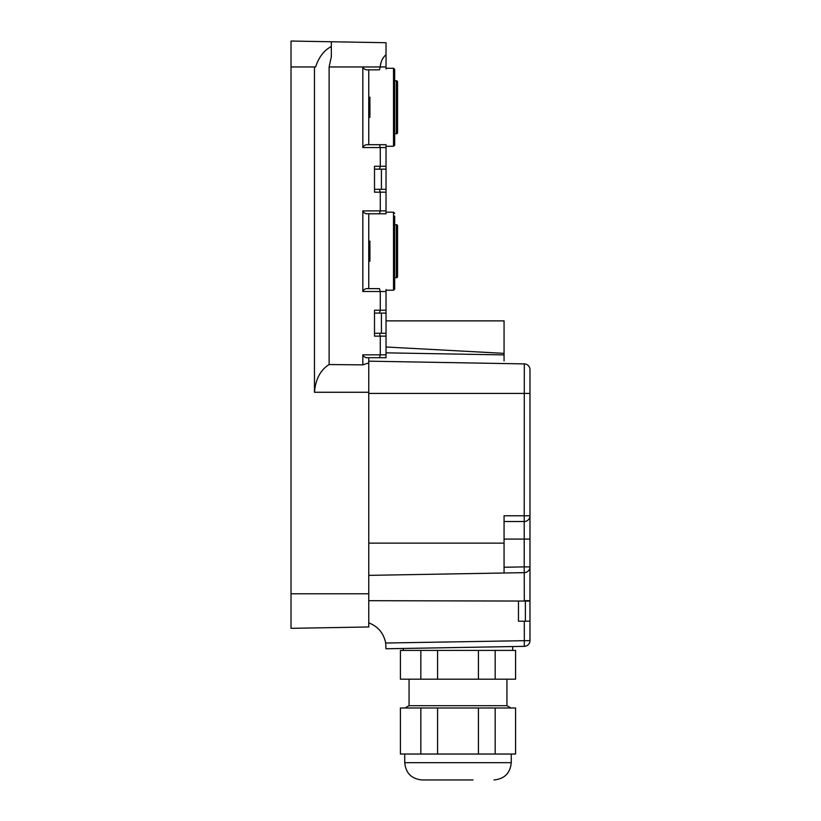 <?xml version="1.0" encoding="UTF-8"?>
<svg xmlns="http://www.w3.org/2000/svg" width="821" height="821" viewBox="0 0 821 821"><rect width="100%" height="100%" fill="white"/><g stroke="black" fill="none" stroke-linecap="round" stroke-linejoin="round"><path stroke-width="1.23" d="M394.665 133.751L396.389 133.751A1.149 1.149 0 0 0 397.549 132.602L397.549 81.926A1.149 1.149 0 0 0 396.389 80.776L394.665 80.776M394.665 277.693L396.389 277.693A1.149 1.149 0 0 0 397.549 276.544L397.549 225.878A1.149 1.149 0 0 0 396.389 224.718L394.665 224.718M420.834 679.193L400.422 679.193L400.422 650.406L420.834 650.406L420.834 679.193L515.578 679.193L515.578 650.406L495.166 650.406L495.166 679.193M437.583 679.193L437.583 650.406L478.417 650.406L478.417 679.193M478.417 650.406L495.166 650.406M437.583 650.406L420.834 650.406M409.063 679.193L409.063 705.68L506.937 705.68L506.937 679.193M478.417 707.979L478.417 754.037L437.583 754.037L437.583 707.979L515.578 707.979L515.578 754.037L495.166 754.037L495.166 707.979M420.834 707.979L400.422 707.979L400.422 754.037L420.834 754.037L420.834 707.979L437.583 707.979M437.583 754.037L420.834 754.037M478.417 754.037L495.166 754.037M473.05 779.95L426.622 779.95L473.05 779.95M493.985 779.95C504.474 778.924 510.241 773.166 511.257 762.678L404.743 762.678C405.769 773.166 411.526 778.924 422.015 779.95L440.744 779.95M379.456 69.836L368.752 69.836L368.752 144.691L386.034 144.691L367.962 144.691C365.581 144.455 363.867 145.409 362.82 147.564L362.82 66.963C363.867 69.118 365.581 70.072 367.962 69.836L379.456 69.836L380.277 66.963C380.605 61.944 382.524 57.839 386.034 54.648L386.034 68.256L393.516 68.256L394.665 69.405L394.665 76.445M394.665 69.405L394.665 145.122L393.516 146.271L393.516 68.256M397.549 130.293L397.549 84.235M394.665 216.087L394.665 289.064L393.516 290.213L393.516 212.198L394.665 213.347L393.516 212.198L386.034 212.198L386.034 210.905L386.034 212.896M397.549 276.544L397.549 225.878M397.549 228.176L397.549 274.235M381.426 189.312L381.426 169.157M379.456 144.691L380.277 147.564L386.034 147.564L386.034 210.905L380.277 210.905L380.277 192.186L379.456 189.312L386.034 189.312L386.034 192.186L374.509 192.186L374.509 189.312L379.456 189.312M381.426 333.254L381.426 313.099M379.456 288.633L368.752 288.633L368.752 213.778L386.034 213.778L367.962 213.778C365.581 214.024 363.867 213.06 362.82 210.905L362.82 291.506C363.867 289.351 365.581 288.397 367.962 288.633L379.456 288.633L380.277 291.506L386.034 291.506L386.034 334.609M525.368 621.199L525.368 601.054M512.704 650.406L512.704 646.548L524.311 646.353L524.311 621.199L518.462 621.199L518.462 601.054L529.976 601.054L529.976 640.596A5.757 5.757 0 0 1 524.311 646.353L385.983 648.764L403.306 648.457L403.306 650.406M524.311 646.353A5.757 5.757 0 0 0 529.976 640.596L385.675 643.017L385.983 648.764L385.675 643.017C383.694 633.217 378.06 626.495 368.752 622.841M524.311 621.199L529.976 621.199M529.976 601.054L529.976 566.89A5.757 5.757 0 0 1 524.311 572.648L368.752 575.367M529.976 584.644L529.976 585.219M504.063 521.53L524.219 521.53L524.311 363.898A5.757 5.757 0 0 1 529.976 369.655L529.976 515.773L504.063 515.773L504.063 543.122L368.752 543.122M529.976 539.089L524.219 539.089L524.219 566.89L529.976 566.89A5.757 5.757 0 0 1 524.311 572.648A5.757 5.757 0 0 0 529.976 566.89L529.976 515.773A5.757 5.757 0 0 1 524.219 521.53A5.757 5.757 0 0 0 529.976 515.773M368.752 393.423L529.976 393.423L529.976 369.819M504.063 573.007L504.063 543.122M524.311 363.898A5.757 5.757 0 0 1 529.976 369.655A5.757 5.757 0 0 0 524.311 363.898L368.752 361.178M386.034 346.996L504.063 353.358L504.063 360.891M504.063 353.358L504.063 320.878L386.034 320.878M368.752 392.274L314.464 392.274C315.531 379.261 320.416 370.025 329.118 364.555L362.82 364.863L368.752 362.903L368.752 626.977L291.024 628.332L291.024 66.963L315.603 66.963C318.815 57.142 324.059 50.327 331.335 46.489C324.059 50.327 318.815 57.152 315.603 66.963M368.752 626.977L291.024 628.332M368.752 362.903L368.752 357.72L386.034 357.72L386.034 355.811M386.034 291.506L386.034 289.526M386.034 147.564L386.034 145.584M379.456 357.72L367.962 357.72C365.581 357.966 363.867 357.002 362.82 354.846L380.277 354.846L380.277 336.138L379.456 333.254L386.034 333.254L386.034 357.72L379.456 357.72L380.277 354.846L386.034 354.846M362.82 364.863L362.82 354.846M379.456 213.778L380.277 210.905L362.82 210.905M329.118 364.555L329.118 66.963L386.034 66.963L386.034 68.943M362.82 291.506L380.277 291.506L380.277 310.225L379.456 313.099L374.509 313.099L374.509 333.254L379.456 333.254M374.509 333.254L374.509 336.138L374.509 333.254M374.509 313.099L374.509 310.225L386.034 310.225L386.034 313.099L379.456 313.099M362.82 147.564L380.277 147.564L380.277 166.283L379.456 169.157L374.509 169.157L374.509 192.186M374.509 169.157L374.509 166.283L386.034 166.283L386.034 169.157L379.456 169.157M386.034 54.648L386.034 42.713L291.024 41.05L291.024 66.963M314.464 392.274L314.464 66.963M329.118 66.963L331.335 56.721L331.335 41.758M368.752 261.283L369.912 261.283L369.912 244.545L368.752 244.545M369.912 245.561L368.752 245.777M368.752 241.343L369.912 241.128L369.912 244.545M369.912 100.48L369.912 106.545L368.752 106.545M368.752 100.809L369.912 100.809L369.912 97.186L368.752 97.186M368.752 117.341L369.912 117.341L369.912 113.719L368.752 113.719M368.752 107.982L369.912 107.982L369.912 113.719M369.912 107.982L369.912 106.545M396.389 133.751L396.389 80.776M396.389 277.693L396.389 224.718M524.311 601.054L368.752 600.695M504.063 567.249L524.219 566.89L524.311 600.695L529.976 600.695M504.063 354.908L386.034 352.845M504.063 539.089L524.219 539.089L524.219 521.53M368.752 593.788L291.024 593.788M374.509 336.138L386.034 336.138M369.912 260.565L368.752 260.565M369.912 99.71L368.752 99.71M369.912 114.817L368.752 114.817M409.063 705.68L405.071 707.979M506.937 705.68L510.929 707.979M404.743 762.678L404.743 754.037M511.257 762.678L511.257 754.037M386.034 146.271L393.516 146.271M386.034 290.213L393.516 290.213M369.912 241.128L368.752 241.128"/></g></svg>
